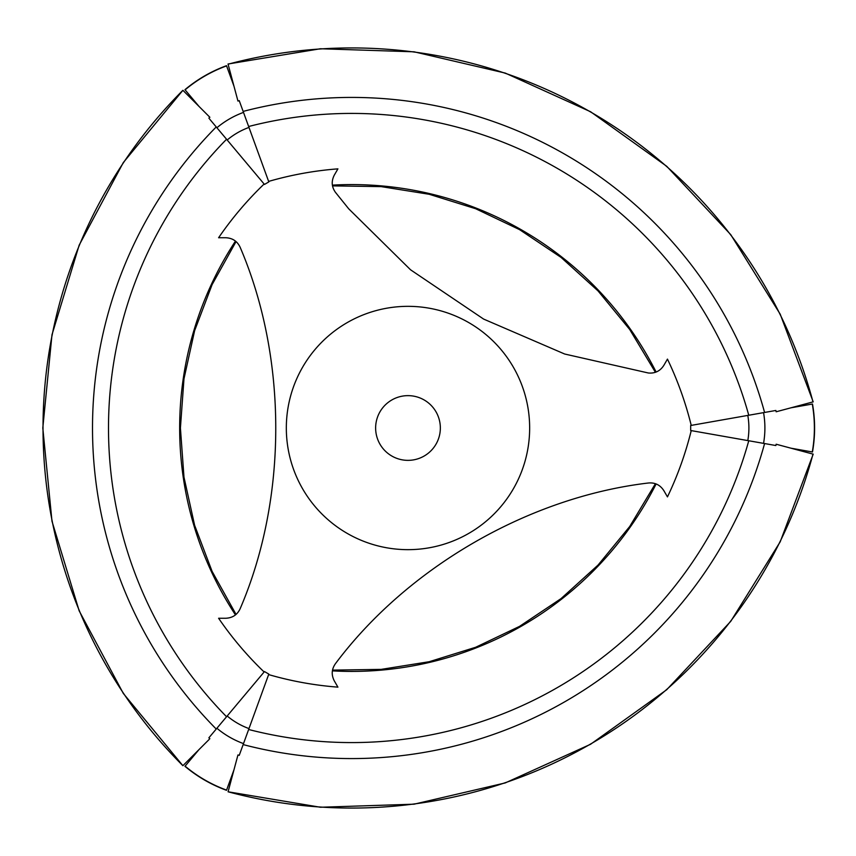 <?xml version="1.0" encoding="UTF-8"?>
<svg xmlns="http://www.w3.org/2000/svg" width="856" height="856" viewBox="0 0 856 856"><rect width="100%" height="100%" fill="white"/><g stroke="black" fill="none" stroke-linecap="round" stroke-linejoin="round"><path stroke-width="1.28" d="M264.119 671.981C247.095 655.621 231.923 637.72 218.601 618.257L225.824 618.257C232.607 617.914 237.39 614.715 240.183 608.648C287.776 497.903 287.455 357.615 240.183 247.352C237.358 241.264 232.575 238.064 225.824 237.743L218.601 237.743C231.901 218.323 247.074 200.411 264.119 184.019L209.549 118.984M235.464 241.092A340.923 340.923 0 0 0 235.454 614.897M233.966 769.822L226.508 790.313C211.261 784.738 197.415 776.734 184.96 766.323L185.099 766.152A137.944 137.944 0 0 0 226.583 790.109M812.997 454.087A477.573 477.573 0 0 1 228.081 791.789L320.433 807.251L414.036 804.191L505.243 782.93L590.554 744.281L666.696 689.733L730.735 621.36L780.201 541.816L813.2 454.151L776.157 444.221L775.868 445.537L691.231 430.611C685.549 453.573 677.631 475.669 667.455 496.887L663.839 490.638C660.158 484.935 654.99 482.388 648.345 483.009C528.644 497.154 407.306 567.582 335.456 663.657C331.593 669.135 331.208 674.881 334.311 680.895L337.917 687.143C314.441 685.346 291.34 681.162 268.634 674.592M775.868 445.537L773.781 445.163M748.765 440.754A412.1 412.1 0 0 1 248.647 729.494M656.113 483.961A340.923 340.923 0 0 1 332.395 670.869M264.472 184.436L268.816 181.921L239.231 100.644L237.957 101.051L228.028 64.007L320.444 48.749L414.069 51.809L505.297 73.092L590.608 111.751L666.728 166.299L730.757 234.662L780.212 314.195L813.2 401.849L776.157 411.779L775.868 410.463L763.552 412.635A88.457 88.457 0 0 1 763.552 443.365M182.895 90.308L123.318 162.554L79.169 245.158L51.981 334.792L42.8 428L51.981 521.208L79.169 610.842L123.318 693.446L182.895 765.692A477.573 477.573 0 0 1 182.895 90.308L209.859 117.272L208.864 118.171M233.966 86.178L226.583 65.891A137.944 137.944 0 0 0 185.099 89.848L184.96 89.677C197.415 79.266 211.261 71.262 226.508 65.687L226.765 66.394M198.977 106.39L185.099 89.848M243.511 112.393A88.457 88.457 0 0 0 216.9 127.747M226.562 139.261A412.1 412.1 0 0 0 226.562 716.74M216.236 126.956A428.096 428.096 0 0 0 216.236 729.045M209.11 739.488L182.895 765.692M209.859 738.728L208.864 737.829L216.9 728.253A88.457 88.457 0 0 0 243.511 743.607L239.231 755.356L237.957 754.949L228.081 791.789M337.66 169.317L334.311 175.106C331.208 181.151 331.593 186.897 335.456 192.343L348.724 208.821L410.538 269.779L483.608 319.074L564.682 354.02L648.345 372.991C655.022 373.601 660.19 371.055 663.839 365.362L667.455 359.113L663.839 365.362M198.977 749.61L185.099 766.152M764.59 443.547A428.096 428.096 0 0 1 243.158 744.592M407.991 549.659A121.659 121.659 0 0 0 528.591 411.95A121.659 121.659 0 0 0 376.159 310.578A121.659 121.659 0 0 0 407.991 549.659M407.991 460.357A32.357 32.357 0 0 0 436.014 411.822A32.357 32.357 0 0 0 379.968 411.822A32.357 32.357 0 0 0 407.991 460.357M248.978 127.416A72.471 72.471 0 0 0 227.182 139.999M243.158 111.408A428.096 428.096 0 0 1 764.59 412.453L775.868 410.463M248.647 126.506A412.1 412.1 0 0 1 748.765 415.246M248.978 728.584A72.471 72.471 0 0 1 227.182 716.001L264.472 671.564L268.816 674.079L243.511 743.607M812.291 404.043A137.944 137.944 0 0 1 812.291 451.957L812.494 451.989C815.297 435.993 815.297 420.007 812.494 404.011L791.019 407.798M812.291 451.957L791.019 448.202M763.552 412.635L690.685 425.486L690.685 430.515M667.455 359.113C677.631 380.353 685.56 402.448 691.231 425.389M268.816 181.921L268.634 181.408C291.361 174.838 314.452 170.654 337.917 168.857M332.395 185.131A340.923 340.923 0 0 1 656.113 372.028M227.182 716.001L216.9 728.253M747.802 415.417A72.471 72.471 0 0 1 747.802 440.583M239.231 100.644L239.594 101.639M228.081 64.211A477.573 477.573 0 0 1 812.997 401.913M236.042 241.585L212.085 284.652L194.612 330.726L183.976 378.844L180.413 428L183.976 477.156L194.612 525.274L212.085 571.348L236.042 614.415M332.524 185.88L381.166 186.619L429.198 194.28L475.647 208.725L519.571 229.643L561.055 257.399L598.044 290.922L629.716 329.496L655.407 372.296M332.524 670.12L381.166 669.381L429.198 661.72L475.658 647.275L519.571 626.357L561.055 598.601L598.044 565.078L629.716 526.504L655.407 483.704"/></g></svg>

